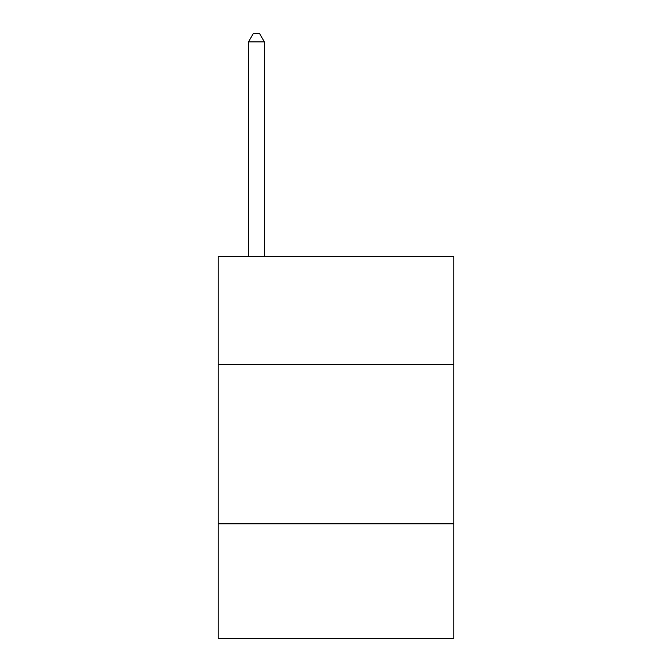 <?xml version="1.0" encoding="UTF-8"?>
<svg xmlns="http://www.w3.org/2000/svg" width="672" height="672" viewBox="0 0 672 672"><rect width="100%" height="100%" fill="white"/><g stroke="black" fill="none" stroke-linecap="round" stroke-linejoin="round"><path stroke-width="1.01" d="M453.776 364.652L453.776 256.418L218.224 256.418L218.224 364.652L453.776 364.652L453.776 638.4L218.224 638.4L218.224 364.652M453.776 523.807L218.224 523.807M264.382 256.418L264.382 41.874L248.464 41.874L248.464 256.418M248.464 41.874L253.235 33.6L259.602 33.6L264.382 41.874"/></g></svg>
